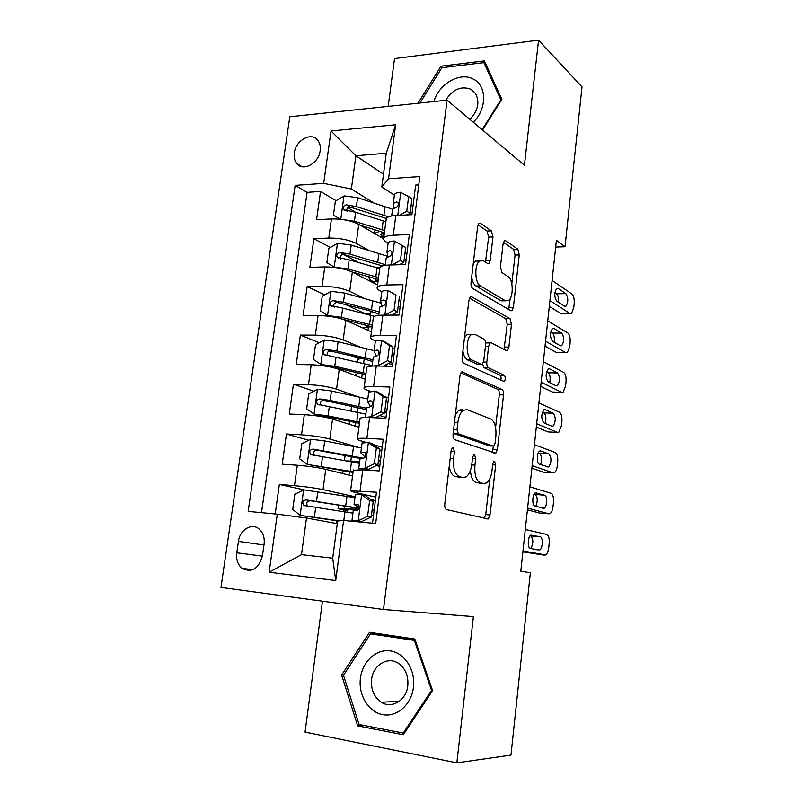 <?xml version="1.0" encoding="UTF-8"?>
<svg xmlns="http://www.w3.org/2000/svg" width="803" height="803" viewBox="0 0 803 803"><rect width="100%" height="100%" fill="white"/><g stroke="black" fill="none" stroke-linecap="round" stroke-linejoin="round"><path stroke-width="1.2" d="M453.193 447.592L452.34 447.753L451.115 450.533L444.782 503.983C444.561 507.094 445.173 508.972 446.598 509.624L488.294 518.969L490.041 514.934L495.662 464.967L494.568 461.213L493.875 461.344L492.731 464.014L492.008 470.478C491.205 476.57 489.418 480.726 486.628 482.934L483.466 483.577L480.214 482.643C476.069 480.485 474.302 474.643 474.944 465.128L475.707 458.503L474.543 454.618L473.77 454.769L472.586 457.489L471.823 464.154C470.99 470.317 469.133 474.563 466.242 476.872L462.739 477.594L459.266 476.601C454.839 474.332 452.962 468.279 453.625 458.453L454.438 451.617L453.193 447.592M294.31 152.921C293.757 157.177 294.56 160.69 296.739 163.481C302.912 172.003 318.831 163.421 320.156 150.663C320.688 146.507 319.915 143.064 317.837 140.314C311.634 131.531 295.645 140.214 294.31 152.921M492.972 236.935L491.376 230.862L480.435 223.284L478.939 223.344L477.665 226.446L471.04 282.385C470.829 285.366 471.401 287.394 472.726 288.478L510.869 310.771L512.043 310.671L513.368 307.449L519.26 254.952L517.815 249.181L505.639 240.749L504.324 240.8L503.079 243.861L500.45 266.807L501.985 272.679L508.148 276.603C513.298 279.344 513.659 297.23 508.64 300.543L505.398 300.794L480.355 285.888C474.824 283.238 474.161 264.659 479.491 261.025L483.296 260.764L487.572 263.494L488.947 263.404L490.262 260.232L492.972 236.935L488.636 237.116L487.03 231.053L478.016 224.85M524.419 165.257L538.572 40.15L582.014 86.905L565.021 246.752L556.419 240.238L520.806 571.204L530.361 572.74L510.979 755.111L456.847 762.85L473.389 616.604L383.493 609.507L447.05 100.174L524.419 165.257M462.879 371.869L461.554 372.07L459.978 375.724L453.073 433.961C452.862 437.033 453.454 438.96 454.859 439.753L495.802 453.223L497.398 449.459L503.531 394.946C503.722 392.115 503.21 390.278 502.005 389.445L461.926 371.849M462.147 357.405L468.912 300.332L470.327 296.969L471.742 296.829L509.985 318.65L511.471 324.292L508.911 347.087L507.516 350.459L506.382 350.58L491.275 342.801L490.051 342.941L488.615 346.374L486.809 362.073C486.608 364.984 487.14 366.891 488.405 367.784L504.244 375.282C505.669 377.209 505.679 379.307 504.284 381.586L463.883 363.347C462.518 362.414 461.936 360.427 462.147 357.405M355.538 212.263L347.88 207.706M336.066 200.68L320.538 191.445L316.563 219.731L331.438 218.938L328.788 238.059C339.508 237.999 348.643 239.766 356.201 243.339L368.326 250.064M359.001 262.661L343.604 254.491M330.394 247.475L313.893 238.712L309.868 267.359L324.783 266.917L322.103 286.28C332.874 286.42 342.078 288.096 349.737 291.318L363.749 298.144M364.703 313.501L345.129 304.347M324.783 294.831L307.168 286.581L303.082 315.609L318.058 315.519L315.338 335.142C326.148 335.483 335.433 337.079 343.192 339.92L359.905 346.956M359.322 358.961L351.614 355.839M319.273 342.74L300.352 335.082L296.217 364.482L311.233 364.773L308.482 384.657C319.333 385.199 328.688 386.705 336.557 389.164L357.455 396.582M313.903 391.222L293.446 384.215L289.261 414.017L304.317 414.679L301.526 434.824C312.427 435.587 321.862 437.003 329.832 439.06L358.78 447.422M308.743 440.245L286.45 434.011L282.204 464.204L297.311 465.248C308.242 466.141 317.717 467.497 325.757 469.313L352.537 475.988M372.502 523.205L376.456 492.219L350.6 490.774L353.802 492.109L375.834 497.147M353.28 470.297L362.805 469.805L379.177 470.939L383.222 439.251L366.891 438.368C361.491 438.097 358.329 438.257 357.405 438.85C356.843 439.331 357.887 439.964 360.517 440.767L365.837 442.353M360.025 418.845L360.095 418.273C361.039 417.58 364.201 417.339 369.591 417.55L385.902 418.273L389.887 387.016L373.616 386.544C368.236 386.414 365.074 386.775 364.12 387.628C363.538 388.311 364.542 389.134 367.132 390.107L370.183 391.232M366.68 368.085L366.78 367.332C367.744 366.379 370.906 365.937 376.276 366.007L392.526 366.319L396.461 335.493L380.251 335.423C374.891 335.433 371.719 335.995 370.735 337.089C370.143 337.973 371.106 338.986 373.656 340.121L375.804 341.054M373.244 318.008L373.365 317.075C374.359 315.87 377.53 315.238 382.88 315.167L399.071 315.077L402.955 284.674L386.795 284.995C381.455 285.145 378.283 285.888 377.269 287.233C376.647 288.307 377.591 289.502 380.1 290.796L381.857 291.68M385.32 264.679L349.967 254.129L339.86 252.423C336.939 253.136 336.086 254.782 337.28 257.382L349.185 259.871L379.719 268.593L379.859 267.479C380.883 266.044 384.055 265.221 389.395 265.01L405.525 264.538L409.349 234.536L393.259 235.239C387.929 235.53 384.757 236.463 383.724 238.039C383.081 239.304 383.995 240.659 386.464 242.115L388.14 243.088M331.438 218.938C342.138 218.807 351.252 220.604 358.76 224.328L383.513 238.712M324.783 266.917C335.534 266.977 344.718 268.694 352.336 272.056L377.561 285.025M318.058 315.519C328.849 315.78 338.103 317.406 345.822 320.397L371.428 331.86M311.233 364.773C322.073 365.235 331.398 366.78 339.217 369.39L365.204 379.297M304.317 414.679C315.198 415.352 324.603 416.797 332.532 419.025L358.911 427.337M262.461 555.796L264.097 544.213C264.799 537.699 263.133 532.63 259.098 528.996C251.811 522.512 239.776 529.809 238.441 541.363L236.795 552.795C236.042 559.54 237.808 564.75 242.104 568.424C251.871 573.021 258.656 568.815 262.461 555.796M383.493 609.507L220.986 587.415L289.803 116.766L447.05 100.174M320.538 191.445L307.097 192.349L295.153 185.383L248.177 511.391L277.296 514.161L306.495 518.015L337.28 523.666M295.153 185.383L323.689 183.365L331.037 130.989L395.648 124.766L388.552 178.768L419.839 176.55L375.694 523.506L343.624 520.454L335.724 580.539L269.146 572.228L277.296 514.161M406.88 253.939L405.023 252.865M400.827 301.326L398.94 300.372M394.695 349.335L392.787 348.492M388.491 397.967L384.767 396.592M382.198 447.231L373.295 444.571M304.146 489.86L279.354 484.46L294.49 485.674C305.431 486.648 314.937 487.973 323.027 489.619L355.067 496.766M418.775 184.871L415.663 185.081L411.889 214.682L395.819 215.525C390.499 215.866 387.317 216.87 386.273 218.546L386.113 219.831M286.45 434.011L301.526 434.824M293.446 384.215L308.482 384.657M300.352 335.082L315.338 335.142M307.168 286.581L322.103 286.28M313.893 238.712L328.788 238.059M307.097 192.349L261.497 512.655M279.354 484.46L275.208 513.96M383.493 174.221L355.89 155.772L351.363 189.016L373.305 202.647M306.495 518.015L301.496 554.652L332.713 558.205L337.631 520.986L343.624 520.454M322.455 601.206L305.06 732.115L456.847 762.85M538.572 40.15L394.524 58.589L388.18 106.387M555.676 247.073L565.021 246.752M394.383 195.149L381.806 186.969L386.263 153.253L355.89 155.772L331.037 130.989M412.852 207.144L411.026 205.959M347.428 512.254L347.789 509.514M380.351 415.753L380.431 415.151M386.715 366.208L386.966 364.261M377.721 281.251L377.962 279.394M388.552 178.768L381.806 186.969M351.363 189.016L323.689 183.365M383.623 236.233L384.045 232.99M301.496 554.652L269.146 572.228M332.713 558.205L335.724 580.539M395.648 124.766L386.263 153.253M432.576 690.6L414.81 639.027L369.5 632.322L341.626 675.062L357.686 725.882L403.297 734.745L432.576 690.6M482.553 130.036L501.885 99.321L484.35 60.908L440.967 66.187L417.951 103.246M379.257 633.768L378.926 634.27M363.789 725.42L357.686 725.882M343.654 675.042L341.626 675.062M442.594 67.633L440.967 66.187M449.228 466.443C450.152 471.993 452.019 475.276 454.819 476.289L459.266 476.601M459.828 477.394L454.819 476.289M470.397 470.488C470.959 477.153 472.776 481.097 475.868 482.332L480.214 482.643M480.505 483.366L475.868 482.332M484.199 518.427L485.745 514.572L489.79 478.799M495.581 427.477L499.275 394.815C499.466 391.984 498.954 390.158 497.74 389.325L460.862 372.873M492.028 452.46L493.484 446.097M457.027 429.675L458.252 433.72L493.233 446.056L493.955 445.926L495.07 443.306L495.832 436.541C496.465 427.377 494.789 421.535 490.814 419.015L467.105 409.671L463.15 410.343C460.43 412.561 458.674 416.627 457.871 422.519L457.027 429.675L453.605 429.515M453.193 433.008L458.252 433.72M489.338 445.846L453.795 433.5M462.679 409.5L458.714 410.172L455.341 414.83M469.494 298.124L505.739 318.671L509.985 318.65M504.053 349.375L507.235 324.292L505.739 318.671M487.26 342.921L485.644 342.961M482.432 364.02L484.079 367.704L499.988 375.192L504.244 375.282M500.741 380.411C501.363 377.982 501.112 376.236 499.988 375.192M474.794 334.299L471.22 334.731C465.509 338.475 465.971 357.827 471.793 359.915L481.057 364.301L482.292 364.14L483.787 360.617L485.604 344.848C485.805 341.937 485.263 340 483.988 339.037L474.794 334.299M470.397 334.289L466.804 334.721L464.465 337.882M462.899 351.102C463.652 355.719 465.148 358.64 467.386 359.844L471.793 359.915M477.624 364.241L467.386 359.844M485.494 262.169L488.636 237.116M473.278 263.514L475.095 261.156L479.14 261.035M471.652 277.226C472.425 281.672 473.87 284.583 475.968 285.968L480.355 285.888M504.073 300.814L501.132 300.844L475.968 285.968M511.822 283.77L515.054 255.083L513.599 249.331L503.411 242.325M508.66 309.476L510.126 298.786M354.946 497.639L303.845 489.83L294.831 494.226L292.714 509.503L300.342 515.396L339.428 520.826M300.342 515.396L338.073 520.946M337.32 523.355L336.015 523.436M357.546 510.216L344.196 509.393L347.689 510.296M344.256 511.762L343.072 509.935L338.063 508.59L344.507 508.821L344.868 506.101M358.951 508.169L306.023 499.867C302.721 500.681 301.978 502.548 303.775 505.468L352.929 513.157M303.775 505.468L307.76 506.251C305.762 503.22 306.595 501.383 310.249 500.741L342.469 505.719C353.671 507.516 358.811 508.7 357.897 509.293L344.507 508.821M367.573 516.379L371.217 517.112L361.922 521.448L357.997 520.846L367.573 516.379L369.611 500.52L361.41 494.528L355.338 494.618M361.41 494.528L365.064 495.361L373.234 501.333L369.611 500.52M370.926 499.647L375.402 500.52M525.303 529.478L546.713 534.437C548.68 535.41 549.503 538.411 549.182 543.45L548.75 547.576C548.278 551.34 547.255 553.799 545.679 554.943L522.984 550.978M361.681 521.559L358.7 521.408L359.614 521.98M357.997 520.846L351.965 520.545L353.3 521.378M522.894 551.862L544.534 555.184M371.217 517.112L373.234 501.333M540.218 536.785C543.209 537.117 542.808 548.489 539.746 550.005L530.422 548.519C527.33 548.258 527.691 536.685 530.833 535.119L540.218 536.785L530.723 535.902C533.483 538.984 533.513 543.219 530.823 548.6M353.24 510.748L356.331 510.598C358.961 509.674 359.603 507.757 358.258 504.836L354.063 504.505L359.082 507.426M372.12 510.096L374.138 510.427M374.188 509.985L372.18 509.624M371.408 515.616L373.425 515.968M530.131 535.762L530.723 535.902M360.437 678.184C358.198 694.936 368.436 712.06 382.67 714.63C396.863 717.45 411.497 704.572 413.445 687.238C415.613 669.943 404.672 652.969 390.519 650.942C376.386 648.653 362.464 661.391 360.437 678.184M371.598 679.539C370.785 689.526 374.007 697.074 381.244 702.193C391.723 709.24 406.448 700.236 407.794 685.712C408.536 676.056 405.515 668.668 398.73 663.559C388.11 655.85 373.014 664.874 371.598 679.539M407.452 678.977L407.693 686.435M415.292 640.443L414.388 640.403L431.572 690.339L403.247 733.049L359.082 724.507L343.493 675.293L370.504 633.888L380.381 634.33L414.95 639.449M432.466 690.309L431.572 690.339M404.491 732.938L403.247 733.049M370.504 633.888L414.388 640.403M473.288 122.247C487.009 109.138 487.019 85.801 473.529 79.236C460.27 71.437 438.779 83.793 433.941 101.559M469.946 119.426C478.136 110.704 479.953 101.991 475.396 93.309L471 89.294C461.113 85.63 452.651 89.304 445.615 100.325M419.949 103.035L441.891 67.713L483.908 62.634L500.871 99.823L482.101 129.654M486.076 64.682L483.908 62.634M361.42 448.004L324.683 440.947L310.791 439.211L301.808 443.758L299.72 458.824L307.328 464.435L353.089 471.742M307.328 464.435L352.999 472.425M359.563 462.277L352.407 461.926M347.037 460.962L350.791 461.093L351.413 456.375M363.789 458.252L312.969 449.068C309.757 449.851 308.984 451.667 310.641 454.518L359.423 463.321M314.334 455.361C312.799 452.38 313.722 450.654 317.135 450.192L360.567 458.513M359.674 461.364L350.791 461.093M367.804 399.011L331.438 391.001L317.647 389.254L308.703 393.942L306.646 408.817L314.234 414.147L328.066 415.894L359.573 422.248M314.234 414.147L359.443 423.261M366.6 408.275L330.163 400.446L319.825 398.93C316.693 399.683 315.89 401.46 317.416 404.25L365.837 414.137M320.859 405.093C319.755 402.213 320.778 400.617 323.92 400.306L366.419 409.66M365.867 413.886L365.104 413.946M374.108 350.65L338.113 341.717L324.412 339.96L315.499 344.788L313.471 359.463L321.039 364.532L334.781 366.278L365.977 373.395M321.039 364.532L324.723 365.927L331.589 366.81L365.807 374.73M363.428 358.63C360.226 358.66 358.339 359.001 357.787 359.644L357.716 360.145M359.071 373.034L355.839 374.328M372.923 359.794L336.848 351.031L326.59 349.456C323.529 350.188 322.706 351.915 324.121 354.645L372.17 365.576M327.383 355.508C326.62 352.758 327.694 351.272 330.625 351.072L361.922 358.258L372.692 361.571M380.973 303.143L344.698 293.075L331.087 291.308L322.214 296.267L320.206 310.761L327.765 315.559L341.416 317.315L372.301 325.175M327.765 315.559L329.611 316.372M342.188 319.062L372.09 326.821M375.222 312.518L364.331 313.682M368.025 326.921L363.91 324.542M367.995 330.324L368.436 326.911L362.374 327.815M379.157 311.935L343.453 302.269L333.265 300.623C330.284 301.346 329.441 303.032 330.736 305.692L342.66 308.081L374.359 316.332M368.436 326.911L372.06 326.811M334.379 307.318C333.054 304.508 334.008 302.892 337.25 302.48L368.236 310.37L378.875 314.083M374.328 463.773L377.922 464.746L368.657 469.233L364.793 468.39L374.328 463.773L376.336 448.124L368.155 442.433L362.063 443.055M368.155 442.433L371.759 443.507L379.909 449.178L376.336 448.124M379.719 450.674L381.706 451.135M529.89 486.819L551.019 493.283C552.966 494.387 553.779 497.438 553.458 502.437L553.036 506.522C552.584 510.116 551.611 512.475 550.115 513.579L548.871 513.8L527.601 508.088M368.426 469.343L365.435 469.404L365.897 470.016M364.793 468.39L358.75 468.49L359.634 469.625M527.41 509.815L539.475 513.017L548.871 513.8M377.922 464.746L379.909 449.178M544.605 495.17C547.505 495.692 547.204 506.743 544.243 508.249L534.939 506.161C531.947 505.699 532.208 494.457 535.25 492.891L544.605 495.17L535.149 494.457C537.679 497.047 537.89 501.022 535.802 506.402M359.995 458.965L363.117 458.383C365.686 457.449 366.349 455.562 365.124 452.741L363.93 452.169L360.808 452.802L365.124 457.168M378.414 460.842L380.411 461.233M380.512 460.47L378.524 460.019M376.216 465.569L379.759 466.372M534.146 494.156L535.149 494.457M539.987 513.067L539.475 513.017M374.901 417.781L371.498 416.647L380.993 411.869L382.971 396.441L374.82 391.041L368.697 392.175M374.82 391.041L378.364 392.346L386.494 397.736L382.971 396.441M385.962 401.831L387.929 402.373M534.427 444.641L555.285 452.561C557.202 453.805 558.005 456.907 557.694 461.866L557.272 465.901C556.84 469.343 555.917 471.592 554.502 472.666L553.157 472.867L532.158 465.67M371.498 416.647L365.365 417.48M531.887 468.229L543.792 472.264L553.157 472.867M380.993 411.869L384.527 413.093L386.494 397.736M384.527 413.093L375.162 417.791M548.951 453.986C551.701 457.921 551.611 462.237 548.69 466.955L539.405 464.264C536.504 463.612 536.685 452.681 539.616 451.125L540.82 450.955L548.951 453.986L539.536 453.454C541.844 455.723 542.196 459.467 540.57 464.676M384.637 412.23L386.614 412.682M386.755 411.588L384.788 411.056M379.709 415.512L386.012 417.419M366.65 407.874L369.812 406.88C372.321 405.927 373.004 404.08 371.879 401.349L370.615 400.747L367.503 401.37L370.544 406.699M538.251 452.982L539.536 453.454M544.544 472.305L543.792 472.264M379.257 366.068L378.113 365.606L387.568 360.677L389.515 345.461L381.385 340.342C377.972 340.362 375.945 340.713 375.312 341.416L375.242 341.978M381.385 340.342L385.079 342.008L392.978 346.986L389.515 345.461M392.135 353.611L394.072 354.233M538.913 402.925L559.5 412.28C561.397 413.645 562.19 416.797 561.879 421.716L561.458 425.71L558.828 432.195L557.392 432.365L536.675 423.723M378.113 365.606L372.913 366.038M536.314 427.096L548.068 431.934L557.392 432.365M387.568 360.677L391.041 362.133L392.978 346.986M391.041 362.133L383.332 366.148M553.247 413.264C555.937 417.239 555.887 421.525 553.076 426.102L551.882 426.242L543.822 422.83C541.041 418.845 541.081 414.509 543.942 409.811L545.227 409.671L553.247 413.264L543.862 412.893C545.99 414.93 546.431 418.443 545.197 423.412M388.341 363.538L392.737 364.733M392.908 363.337L390.328 362.514M384.025 365.787L384.637 366.168M373.224 357.465L376.416 356.08C378.865 355.097 379.568 353.28 378.534 350.63L377.209 350.028L374.078 350.921L376.195 356.1M542.396 412.25L543.862 412.893M549.061 431.974L548.068 431.934M384.808 315.157L394.052 310.179L395.979 295.163L387.869 290.325C384.466 290.425 382.439 290.907 381.786 291.77L381.696 292.443M387.869 290.325L395.979 295.163M398.218 306.013L400.135 306.716M543.35 361.671L563.676 372.421C565.553 373.917 566.326 377.109 566.015 381.987L565.603 385.942L563.114 392.155L561.598 392.296L541.142 382.238M540.69 386.404L552.293 392.025L561.598 392.296M394.052 310.179L397.475 311.865L399.382 296.909M397.475 311.865L391.412 315.127M557.503 372.963C560.133 376.998 560.103 381.244 557.412 385.701L556.148 385.811L548.198 381.847C545.468 377.801 545.488 373.495 548.228 368.938L549.583 368.828L557.503 372.963L548.148 372.773C550.095 374.62 550.607 377.892 549.704 382.599M397.274 315.087L394.032 313.712M379.709 307.73L379.789 307.087L382.931 305.953C385.32 304.949 386.042 303.163 385.099 300.593L383.714 299.981L380.562 301.155L382.057 306.094M546.552 371.95L548.148 372.773M553.508 392.065L552.293 392.025M387.929 256.388L351.192 245.056L337.682 243.279L328.839 248.378L326.861 262.681L334.209 267.108L347.95 268.985L378.544 277.567M334.399 267.218L334.901 267.479M349.737 291.318L352.336 272.056L378.283 279.514M380.09 267.188L375.854 267.449M374.86 278.35L375.774 280.177L377.721 281.191M373.054 281.492L370.725 280.297L368.637 277.677L369.691 276.874M374.178 283.288L374.429 281.421L371.106 281.712M374.429 281.421L378.062 281.221M340.703 259.038C339.729 256.308 340.753 254.802 343.774 254.511L382.469 265.923M392.215 264.93L400.446 260.353L402.343 245.537L394.263 240.97C390.87 241.161 388.843 241.763 388.18 242.777L388.07 243.57M404.23 259.018L406.127 259.791M547.736 320.859L567.801 332.984C569.658 334.61 570.421 337.842 570.12 342.68L569.708 346.595L567.35 352.557L565.744 352.647L545.548 341.205M545.016 346.153L556.479 352.547L565.744 352.647M400.446 260.353L403.819 262.26L405.706 247.515L402.343 245.537M403.819 262.26L399.382 264.719M561.709 333.094C564.288 337.19 564.278 341.395 561.698 345.732L560.374 345.802L552.514 341.305C549.854 337.2 549.844 332.934 552.474 328.497L553.889 328.427L561.709 333.094L552.384 333.064C554.16 334.761 554.732 337.812 554.1 342.208M386.102 258.646L386.203 257.893L389.365 256.488C391.703 255.464 392.436 253.708 391.573 251.219L390.128 250.596L386.966 252.042L388.05 256.789M550.728 332.091L552.384 333.064M557.914 352.557L556.479 352.547M342.128 219.48L354.414 221.287L384.697 230.571M360.226 225.181L384.406 232.81M340.522 219.279L333.426 215.214L335.373 201.091L344.186 195.882L357.606 197.658L392.597 209.242M333.426 215.214L340.552 219.279M384.386 232.97L380.411 234.175L382.379 236.353M380.291 236.835L379.749 236.524M374.429 233.432L380.02 231.204M388.562 216.84L356.391 206.622L346.364 204.855C343.513 205.548 342.64 207.164 343.744 209.703L355.629 212.283L385.862 221.708M380.341 236.494L383.964 236.192M347.006 211.37C346.334 208.76 347.398 207.355 350.228 207.154L386.323 218.466M399.533 215.334L406.76 211.199L408.637 196.574L400.577 192.268C397.194 192.549 395.156 193.272 394.484 194.426L394.363 195.33M410.172 212.604L412.039 213.457M552.083 280.488L571.887 293.958C573.713 295.705 574.476 298.977 574.175 303.785L573.764 307.659L571.525 313.371L569.849 313.421L549.914 300.623M549.302 306.324L560.624 313.471L569.849 313.421M406.76 211.199L410.082 213.317L411.939 198.763L408.637 196.574M410.082 213.317L407.272 214.923M565.874 293.647C568.394 297.793 568.414 301.968 565.934 306.194L564.549 306.224L556.79 301.195C554.19 297.04 554.15 292.804 556.68 288.488L558.155 288.458L565.874 293.647L556.579 293.788C558.185 295.343 558.798 298.164 558.406 302.249M392.426 210.215L392.537 209.352L395.708 207.686C397.997 206.632 398.74 204.906 397.957 202.486L396.461 201.874L393.289 203.571L394.082 208.178M554.903 292.673L556.579 293.788M562.261 313.461L560.624 313.471M358.76 224.328L356.201 243.339M345.822 320.397L343.192 339.92M339.217 369.39L336.557 389.164M332.532 419.025L329.832 439.06M325.757 469.313L323.027 489.619M362.805 469.805L360.065 490.904M395.819 215.525L393.259 235.239M389.395 265.01L386.795 284.995M382.88 315.167L380.251 335.423M376.276 366.007L373.616 386.544M369.591 417.55L366.891 438.368M297.311 465.248L294.49 485.674M262.41 556.118L236.795 552.795M263.986 545.016L238.441 541.363M450.202 458.242L453.625 458.453M458.312 477.293L462.739 477.594M472.495 458.302L475.707 458.503M471.722 464.927L474.944 465.128M479.14 483.265L483.466 483.577M492.651 464.776L495.662 464.967M485.745 514.572L490.041 514.934M451.005 451.416L454.438 451.617M497.74 389.325L502.005 389.445M499.275 394.815L503.531 394.946M493.122 449.218L497.398 449.459M488.937 445.826L493.233 446.056M454.448 422.368L457.871 422.519M470.498 296.849L471.742 296.829M507.235 324.292L511.471 324.292M504.665 347.047L508.911 347.087M485.434 346.344L488.615 346.374M483.506 362.012L486.809 362.073M484.079 367.704L488.405 367.784M476.691 364.231L481.057 364.301M485.915 260.363L490.262 260.232M501.132 300.844L505.398 300.794M513.599 249.331L517.815 249.181M515.054 255.083L519.26 254.952M509.142 307.489L513.368 307.449M478.929 223.354L480.435 223.284M487.03 231.053L491.376 230.862M303.624 489.94L300.151 515.245M345.661 509.363L345.591 509.865M344.939 511.862L343.804 520.474M346.986 496.264L345.732 505.82M315.689 507.386L314.364 517.122M317.827 491.556L316.512 501.253M310.249 500.741L306.023 499.867M347.679 510.347L343.072 509.935M358.238 520.735L361.611 494.678M362.484 521.177L362.344 522.241M310.57 439.321L307.137 464.295M348.944 475.095L349.395 471.722M351.523 461.765L350.279 471.231M353.541 446.368L352.306 455.803M322.565 456.566L321.26 466.172M324.683 440.947L323.388 450.513M317.135 450.192L312.969 449.068M317.426 389.375L314.043 414.017M355.378 426.222L355.88 422.438M357.225 412.16L357.867 407.292M358.018 412.32L356.793 421.665M360.015 397.124L358.79 406.428M329.35 406.418L328.066 415.894M331.438 391.001L330.163 400.446M323.92 400.306L319.825 398.93M324.191 340.081L320.849 364.401M361.721 377.972L362.273 373.786M363.649 363.337L364.241 358.831M364.432 363.518L363.217 372.743M366.409 348.522L365.194 357.706M336.055 356.923L334.781 366.278M338.113 341.717L336.848 351.031M330.625 351.072L326.59 349.456M330.866 291.429L327.574 315.438M369.992 315.147L370.303 312.748M370.765 315.348L369.571 324.452M372.712 300.533L371.518 309.607M342.66 308.081L341.416 317.315M344.698 293.075L343.453 302.269M337.25 302.48L333.265 300.623M369.862 326.128L367.282 326.128M365.034 468.269L368.366 442.573M369.219 468.952L369.059 470.237M536.374 492.701L535.852 492.661M364.672 452.38L363.93 452.169M371.739 416.526L375.021 391.171M540.82 450.955L540.098 450.915M371.638 401.119L370.615 400.747M378.354 365.485L381.586 340.472M545.227 409.671L544.293 409.63M378.484 350.57L377.209 350.028M384.878 315.117L388.07 290.445M549.583 368.828L548.459 368.808M385.199 300.724L383.714 299.981M337.451 243.409L334.209 267.108M375.965 278.711L375.774 280.177M377.019 267.78L375.834 276.774M378.936 253.166L377.761 262.119M349.185 259.871L347.95 268.985M351.192 245.056L349.967 254.129M343.774 254.511L339.86 252.423M391.372 264.96L394.464 241.081M553.889 328.427L552.584 328.417M391.774 251.54L390.128 250.596M343.965 196.012L340.763 219.309M381.937 233.302L381.596 235.891M383.192 220.825L382.017 229.708M385.089 206.391L383.924 215.234M355.629 212.283L354.414 221.287M357.606 197.658L356.391 206.622M350.228 207.154L346.364 204.855M397.786 215.425L400.777 192.379M558.155 288.458L556.68 288.478M398.238 203.008L396.461 201.874M301.998 166.693L296.739 163.481M353.33 469.916L350.6 490.774M360.095 418.273L357.405 438.85M366.78 367.332L364.12 387.628M373.365 317.075L370.735 337.089M379.859 267.479L377.269 287.233M386.273 218.546L383.724 238.039M252.995 569.648L242.104 568.424M485.444 518.718L488.294 518.969M493.945 453.113L495.802 453.223M458.714 410.172L463.15 410.343M506.111 350.439L507.516 350.459M485.725 342.911L490.051 342.941M503.24 381.566L504.284 381.586M466.804 334.721L471.22 334.731M487.501 263.454L488.947 263.404M475.095 261.156L479.491 261.025M510.718 310.681L512.043 310.671M336.457 520.705L336.106 523.385M338.525 505.107L338.063 508.59M355.368 494.427L354.073 504.324M353.26 510.598L351.965 520.545M539.746 550.005L535.932 549.623M399.211 701.35L381.244 702.193M343.092 470.608L342.7 473.539M345.129 455.211L344.427 460.49M313.501 455.271L310.641 454.518M349.636 421.163L349.225 424.285M351.644 405.967L351.001 410.875M319.624 404.973L317.416 404.25M355.9 373.857L355.659 375.653M357.787 359.644L357.486 361.902M325.978 355.368L324.121 354.645M332.372 306.445L330.736 305.692M362.103 442.734L360.838 452.501M360.025 458.684L358.75 468.49M544.243 508.249L541.824 508.058M368.758 391.734L367.503 401.37M366.7 407.472L365.445 417.148M548.69 466.955L546.743 466.824M375.312 341.416L374.078 350.921M373.295 356.944L372.1 366.078M553.076 426.102L551.36 426.022M381.786 291.77L380.562 301.155M379.789 307.087L378.715 315.368M557.412 385.701L555.837 385.661M368.778 276.623L368.637 277.677M338.725 258.134L337.28 257.382M388.18 242.777L386.966 252.042M386.203 257.893L385.229 265.341M561.698 345.732L560.213 345.712M374.991 229.668L374.529 233.161M345.009 210.446L343.744 209.703M394.484 194.426L393.289 203.571M392.537 209.352L391.673 215.987M565.934 306.194L564.509 306.204"/></g></svg>
